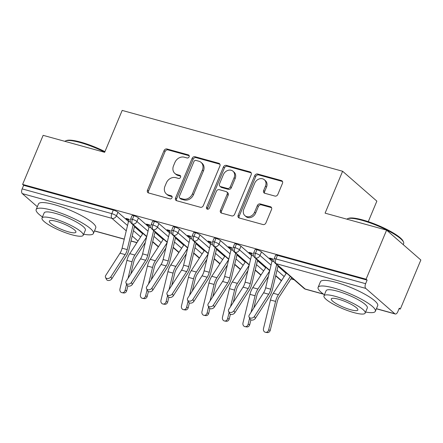 <?xml version="1.0" encoding="UTF-8"?>
<svg xmlns="http://www.w3.org/2000/svg" width="443" height="443" viewBox="0 0 443 443"><rect width="100%" height="100%" fill="white"/><g stroke="black" fill="none" stroke-linecap="round" stroke-linejoin="round"><path stroke-width="0.66" d="M189.122 156.811A1.706 1.418 -48.9 0 0 188.834 155.139A1.706 1.418 -48.9 0 0 188.358 154.884L166.972 148.981A2.437 2.027 -48.9 0 0 164.037 150.626L147.48 190.213A2.437 2.027 -48.9 0 0 147.89 192.605A2.437 2.027 -48.9 0 0 148.571 192.965L169.957 198.868A1.706 1.418 -48.9 0 0 172.011 197.716A1.706 1.418 -48.9 0 0 171.723 196.044A1.706 1.418 -48.9 0 0 171.242 195.789L168.478 195.025A7.797 6.484 -48.9 0 1 166.297 193.862A7.797 6.484 -48.9 0 1 164.979 186.21L166.358 182.915A7.797 6.484 -48.9 0 1 175.744 177.654L178.512 178.418A1.706 1.418 -48.9 0 0 180.567 177.266A1.706 1.418 -48.9 0 0 180.279 175.594A1.706 1.418 -48.9 0 0 179.803 175.339L177.034 174.575A7.797 6.484 -48.9 0 1 174.852 173.412A7.797 6.484 -48.9 0 1 173.534 165.76L174.913 162.459A7.797 6.484 -48.9 0 1 184.299 157.199L187.068 157.963A1.706 1.418 -48.9 0 0 189.122 156.811M274.909 196.066A2.437 2.027 -48.9 0 0 277.844 194.422L282.49 183.319A2.437 2.027 -48.9 0 0 282.08 180.927A2.437 2.027 -48.9 0 0 281.394 180.561L257.643 174.01A2.437 2.027 -48.9 0 0 254.714 175.649L238.151 215.237A2.437 2.027 -48.9 0 0 238.567 217.629A2.437 2.027 -48.9 0 0 239.248 217.995L262.998 224.546A2.437 2.027 -48.9 0 0 265.927 222.901L271.542 209.489A2.437 2.027 -48.9 0 0 271.133 207.097A2.437 2.027 -48.9 0 0 270.446 206.731L260.285 203.93A2.437 2.027 -48.9 0 0 257.35 205.574L254.57 212.225A6.518 5.421 -48.9 0 1 244.901 215.647A6.518 5.421 -48.9 0 1 243.8 209.251L254.703 183.192A6.518 5.421 -48.9 0 1 264.371 179.769A6.518 5.421 -48.9 0 1 265.468 186.165L263.651 190.507A2.437 2.027 -48.9 0 0 264.067 192.899A2.437 2.027 -48.9 0 0 264.748 193.264L274.909 196.066M22.61 184.404L366.084 279.201L386.606 230.133L325.09 213.155L342.616 171.258L122.179 110.418L104.653 152.314L43.137 135.337L22.61 184.404L23.651 185.312L22.15 188.895L111.813 213.642L113.308 210.06L23.651 185.312M219.894 166.042A2.437 2.027 -48.9 0 0 219.479 163.65A2.437 2.027 -48.9 0 0 218.798 163.284L195.047 156.733A2.437 2.027 -48.9 0 0 192.118 158.378L175.555 197.96A2.437 2.027 -48.9 0 0 175.965 200.352A2.437 2.027 -48.9 0 0 176.646 200.718L200.402 207.269A2.437 2.027 -48.9 0 0 203.331 205.63L219.894 166.042M226.345 165.372L250.096 171.923A2.437 2.027 -48.9 0 1 250.777 172.288A2.437 2.027 -48.9 0 1 251.192 174.68L234.629 214.268A2.437 2.027 -48.9 0 1 231.7 215.907L221.533 213.105A2.437 2.027 -48.9 0 1 220.852 212.74A2.437 2.027 -48.9 0 1 220.442 210.347L227.159 194.294A2.437 2.027 -48.9 0 0 226.744 191.902A2.437 2.027 -48.9 0 0 226.063 191.542L219.324 189.682A2.437 2.027 -48.9 0 0 216.389 191.321L209.395 208.038A1.706 1.418 -48.9 0 1 206.864 208.935A1.706 1.418 -48.9 0 1 206.576 207.258L223.416 167.011A2.437 2.027 -48.9 0 1 226.345 165.372L227.386 166.275L251.137 172.831L250.096 171.923M368.271 221.661L376.86 201.133L342.616 171.258M37.328 206.726L22.3 193.613A3.721 1.916 -74.6 0 1 22.15 188.895M366.084 279.201L367.12 280.103L365.619 283.692A3.721 1.916 105.4 0 0 365.774 288.41L394.824 313.76A3.721 1.916 105.4 0 0 395.239 313.987A3.721 1.916 105.4 0 0 397.786 311.756L399.287 308.173L400.322 309.076L399.054 308.727M386.606 230.133L420.85 260.008L400.322 309.076M294.18 279.782L290.924 278.885M127.667 218.881L127.368 219.601L126.017 218.421L129.195 219.302A7.448 3.837 105.4 0 0 128.487 221.478L122.102 248.191A9.181 4.729 -74.6 0 1 120.025 253.186L105.766 275.38A3.101 2.276 -25 0 0 105.517 277.401A3.101 2.276 -25 0 0 108.031 278.509A3.101 2.276 -25 0 0 110.894 276.792L111.824 278.78A3.101 2.276 155 0 1 108.961 280.497A3.101 2.276 155 0 1 106.447 279.383L105.517 277.401M127.368 219.601L128.919 220.027M367.12 280.103L277.456 255.362L275.961 258.945L365.619 283.692M365.774 288.41L276.111 263.663A3.721 1.916 105.4 0 1 275.961 258.945A3.721 0.77 22.7 0 0 274.084 258.867L275.579 255.279A3.721 0.77 22.7 0 1 277.456 255.362M113.308 210.06A3.721 0.77 22.7 0 1 117.943 212.263L128.492 221.467L130.508 222.037M134.428 226.65L142.657 233.826M256.951 249.702L255.456 253.285A3.721 0.77 22.7 0 0 253.573 253.208L255.074 249.619A3.721 0.77 22.7 0 1 256.951 249.702A3.721 0.77 22.7 0 1 261.481 251.879L272.03 261.082L265.639 287.806A9.181 4.729 -74.6 0 1 263.568 292.801L249.309 314.995A3.101 2.276 -25 0 0 249.06 317.016A3.101 2.276 -25 0 0 251.574 318.124A3.101 2.276 -25 0 0 254.432 316.407L255.362 318.395A3.101 2.276 155 0 1 252.499 320.112A3.101 2.276 155 0 1 249.985 318.999L249.06 317.016M277.971 266.265L286.195 273.442M274.045 261.652L272.03 261.093A7.448 3.837 105.4 0 1 272.738 258.917L269.56 258.036L270.906 259.216L272.456 259.642M236.446 244.043L234.951 247.626A3.721 0.77 22.7 0 0 233.068 247.548L234.569 243.96A3.721 0.77 22.7 0 1 236.446 244.043A3.721 0.77 22.7 0 1 240.975 246.219L251.524 255.423M257.461 260.606L265.689 267.782M253.54 255.993L251.524 255.434A7.448 3.837 105.4 0 1 252.233 253.258L249.055 252.377L250.4 253.557L251.951 253.983M215.94 238.384L214.44 241.967A3.721 0.77 22.7 0 0 212.562 241.889L214.063 238.301A3.721 0.77 22.7 0 1 215.94 238.384A3.721 0.77 22.7 0 1 220.47 240.56L231.019 249.763L224.629 276.487A9.181 4.729 -74.6 0 1 222.558 281.482L208.299 303.676A3.101 2.276 -25 0 0 208.049 305.698A3.101 2.276 -25 0 0 210.563 306.805A3.101 2.276 -25 0 0 213.421 305.089L214.351 307.077A3.101 2.276 155 0 1 211.488 308.793A3.101 2.276 155 0 1 208.974 307.68L208.049 305.698M236.955 254.946L245.184 262.123M233.035 250.334L231.019 249.774A7.448 3.837 105.4 0 1 231.728 247.598L228.549 246.718L229.895 247.897L231.445 248.324M195.435 232.725L193.934 236.307A3.721 0.77 22.7 0 0 192.057 236.23L193.558 232.641A3.721 0.77 22.7 0 1 195.435 232.725A3.721 0.77 22.7 0 1 199.965 234.901L210.514 244.104M216.45 249.287L224.679 256.464M212.529 244.674L210.508 244.115A7.448 3.837 105.4 0 1 211.222 241.939L208.044 241.058L209.389 242.238L210.94 242.664M174.93 227.065L173.429 230.648A3.721 0.77 22.7 0 0 171.552 230.57L173.052 226.982A3.721 0.77 22.7 0 1 174.93 227.065A3.721 0.77 22.7 0 1 179.459 229.241L190.008 238.445M195.944 243.628L204.173 250.804M192.024 239.015L190.003 238.456A7.448 3.837 105.4 0 1 190.711 236.28L187.539 235.399L188.884 236.579L190.435 237.005M154.424 221.406L152.924 224.989A3.721 0.77 22.7 0 0 151.046 224.911L152.547 221.323A3.721 0.77 22.7 0 1 154.424 221.406A3.721 0.77 22.7 0 1 158.954 223.582L169.503 232.785L163.113 259.509A9.181 4.729 -74.6 0 1 161.036 264.504L146.777 286.699A3.101 2.276 -25 0 0 146.533 288.72A3.101 2.276 -25 0 0 149.047 289.827A3.101 2.276 -25 0 0 151.905 288.111L152.835 290.099A3.101 2.276 155 0 1 149.972 291.815A3.101 2.276 155 0 1 147.458 290.702L146.533 288.72M175.439 237.969L183.668 245.145M171.519 233.356L169.497 232.796A7.448 3.837 105.4 0 1 170.206 230.62L167.028 229.74L168.379 230.919L169.929 231.346M133.919 215.747L132.418 219.329A3.721 0.77 22.7 0 0 130.541 219.252L132.042 215.663A3.721 0.77 22.7 0 1 133.919 215.747A3.721 0.77 22.7 0 1 138.449 217.923L148.998 227.126M154.934 232.309L163.162 239.486M151.013 227.696L148.992 227.137A7.448 3.837 105.4 0 1 149.701 224.961L146.522 224.08L147.873 225.26L149.424 225.686M138.449 217.923L136.948 221.506A3.721 0.77 22.7 0 0 132.418 219.329A3.721 1.916 105.4 0 0 132.568 224.047L146.771 236.44M152.708 241.618L158.489 246.662M147.873 225.26L148.172 224.54M168.379 230.919L168.683 230.199M188.884 236.579L189.189 235.859M209.389 242.238L209.694 241.518M229.895 247.897L230.199 247.177M250.4 253.557L250.705 252.837M270.906 259.216L271.21 258.496M158.954 223.582L157.453 227.165A3.721 0.77 22.7 0 0 152.924 224.989A3.721 1.916 105.4 0 0 153.073 229.707L167.277 242.099M173.213 247.277L178.994 252.322M179.459 229.241L177.959 232.824A3.721 0.77 22.7 0 0 173.429 230.648A3.721 1.916 105.4 0 0 173.584 235.366L187.782 247.759M193.718 252.936L199.505 257.981M199.965 234.901L198.464 238.484A3.721 0.77 22.7 0 0 193.934 236.307A3.721 1.916 105.4 0 0 194.089 241.025L208.288 253.418M214.224 258.596L220.01 263.64M220.47 240.56L218.969 244.143A3.721 0.77 22.7 0 0 214.44 241.967A3.721 1.916 105.4 0 0 214.595 246.685L228.793 259.077M234.729 264.255L240.516 269.3M240.975 246.219L239.475 249.802A3.721 0.77 22.7 0 0 234.951 247.626A3.721 1.916 105.4 0 0 235.1 252.344L249.298 264.737M255.234 269.914L261.021 274.959M261.481 251.879L259.98 255.461A3.721 0.77 22.7 0 0 255.456 253.285A3.721 1.916 105.4 0 0 255.605 258.003L269.804 270.396M275.745 275.574L281.526 280.618M174.852 173.412L175.888 174.315A7.797 6.484 -48.9 0 0 178.069 175.478L177.034 174.575M180.65 176.192L178.069 175.478M166.297 193.862L167.332 194.77A7.797 6.484 -48.9 0 0 169.514 195.933L168.478 195.025M172.094 196.642L169.514 195.933M189.205 155.737L168.008 149.889A2.437 2.027 -48.9 0 0 165.073 151.534L148.516 191.116A2.437 2.027 -48.9 0 0 148.505 192.949M219.905 164.215A2.437 2.027 -48.9 0 0 219.839 164.192L196.088 157.636A2.437 2.027 -48.9 0 0 193.154 159.281L176.596 198.868A2.437 2.027 -48.9 0 0 176.58 200.696M195.972 160.421A1.706 1.418 -48.9 0 0 193.923 161.573L179.387 196.321A1.706 1.418 -48.9 0 0 179.675 197.993A1.706 1.418 -48.9 0 0 180.151 198.248L183.07 199.057A7.797 6.484 -48.9 0 0 192.456 193.796L202.39 170.04A7.797 6.484 -48.9 0 0 201.072 162.393A7.797 6.484 -48.9 0 0 198.89 161.23L195.972 160.421M179.675 197.993L180.711 198.901A1.706 1.418 -48.9 0 0 181.187 199.156L180.151 198.248M201.072 162.393L202.113 163.295A7.797 6.484 -48.9 0 1 203.426 170.948L193.491 194.698A7.797 6.484 -48.9 0 1 184.105 199.959L181.187 199.156M226.744 191.902L227.785 192.81A2.437 2.027 -48.9 0 1 228.195 195.202L221.478 211.256A2.437 2.027 -48.9 0 0 221.467 213.083M227.386 166.275A2.437 2.027 -48.9 0 0 224.451 167.919L207.617 208.166A1.706 1.418 -48.9 0 0 207.529 209.223M234.125 177.637A6.518 5.421 -48.9 0 0 233.024 171.242A6.518 5.421 -48.9 0 0 223.355 174.664L219.518 183.845A2.437 2.027 -48.9 0 0 219.927 186.237A2.437 2.027 -48.9 0 0 220.608 186.603L227.353 188.463A2.437 2.027 -48.9 0 0 230.282 186.819L234.125 177.637L235.161 178.54A6.518 5.421 -48.9 0 0 234.065 172.144L233.024 171.242M219.927 186.237L220.963 187.14A2.437 2.027 -48.9 0 0 221.644 187.505L220.608 186.603M235.161 178.54L231.324 187.721A2.437 2.027 -48.9 0 1 228.389 189.366L221.644 187.505M264.371 179.769L265.407 180.672A6.518 5.421 -48.9 0 1 266.509 187.068L264.692 191.415A2.437 2.027 -48.9 0 0 264.676 193.242M244.901 215.647L245.937 216.555A6.518 5.421 -48.9 0 0 255.605 213.127L254.57 212.225M271.553 207.656A2.437 2.027 -48.9 0 0 271.487 207.64L261.32 204.832A2.437 2.027 -48.9 0 0 258.391 206.477L255.605 213.127M282.501 181.486A2.437 2.027 -48.9 0 0 282.435 181.469L258.684 174.913A2.437 2.027 -48.9 0 0 255.749 176.558L239.192 216.145A2.437 2.027 -48.9 0 0 239.181 217.973M127.872 285.929L126.726 290.608A3.101 2.652 99 0 1 123.68 292.967L122.03 292.707A3.101 2.652 -81 0 0 125.081 290.348L126.571 284.229M142.917 233.428L129.755 253.656A12.41 6.39 -74.6 0 0 126.919 260.379L119.953 288.936A3.101 2.652 -81 0 0 122.03 292.707M145.343 242.399L135.791 257.078A9.181 4.729 105.4 0 0 133.697 262.057L130.774 274.04M128.01 278.337L132.047 261.796A12.41 6.39 -74.6 0 1 134.877 255.068L146.633 237.005M133.138 224.894L127.23 249.608A9.181 4.729 -74.6 0 1 125.153 254.603L110.894 276.792M111.824 278.78L126.083 256.591A12.41 6.39 105.4 0 0 128.885 249.841L134.55 226.129M148.377 291.588L147.231 296.267A3.101 2.652 99 0 1 144.185 298.626L142.535 298.366A3.101 2.652 -81 0 0 145.586 296.007L147.076 289.888M163.423 239.087L150.26 259.316A12.41 6.39 -74.6 0 0 147.425 266.038L140.459 294.595A3.101 2.652 -81 0 0 142.535 298.366M165.854 248.058L156.296 262.738A9.181 4.729 105.4 0 0 154.203 267.716L151.279 279.699M148.516 283.996L152.553 267.456A12.41 6.39 -74.6 0 1 155.382 260.728L167.138 242.664M168.883 297.247L167.736 301.927A3.101 2.652 99 0 1 164.691 304.286L163.041 304.025A3.101 2.652 -81 0 0 166.092 301.666L167.581 295.547M183.928 244.746L170.765 264.975A12.41 6.39 -74.6 0 0 167.93 271.697L160.964 300.254A3.101 2.652 -81 0 0 163.041 304.025M186.359 253.717L176.801 268.397A9.181 4.729 105.4 0 0 174.708 273.375L171.784 285.358M169.021 289.656L173.058 273.115A12.41 6.39 -74.6 0 1 175.888 266.387L187.644 248.324M189.388 302.907L188.247 307.586A3.101 2.652 99 0 1 185.196 309.945L183.546 309.685A3.101 2.652 -81 0 0 186.597 307.326L188.087 301.207M204.433 250.406L191.271 270.634A12.41 6.39 -74.6 0 0 188.436 277.357L181.469 305.914A3.101 2.652 -81 0 0 183.546 309.685M206.864 259.376L197.307 274.056A9.181 4.729 105.4 0 0 195.213 279.035L192.29 291.018M189.526 295.315L193.563 278.774A12.41 6.39 -74.6 0 1 196.393 272.046L208.149 253.983M209.893 308.566L208.753 313.245A3.101 2.652 99 0 1 205.702 315.604L204.051 315.344A3.101 2.652 -81 0 0 207.102 312.985L208.592 306.866M224.939 256.065L211.776 276.294A12.41 6.39 -74.6 0 0 208.941 283.016L201.975 311.573A3.101 2.652 -81 0 0 204.051 315.344M227.37 265.036L217.812 279.716A9.181 4.729 105.4 0 0 215.719 284.694L212.795 296.677M210.032 300.974L214.069 284.434A12.41 6.39 -74.6 0 1 216.904 277.706L228.66 259.642M148.992 227.137L142.607 253.85A9.181 4.729 -74.6 0 1 140.531 258.845L126.272 281.039A3.101 2.276 -25 0 0 126.028 283.06A3.101 2.276 -25 0 0 128.536 284.168A3.101 2.276 -25 0 0 131.399 282.451L132.33 284.439A3.101 2.276 155 0 1 129.467 286.156A3.101 2.276 155 0 1 126.953 285.043L126.028 283.06M153.643 230.554L147.735 255.268A9.181 4.729 -74.6 0 1 145.658 260.262L131.399 282.451M132.33 284.439L146.589 262.25A12.41 6.39 105.4 0 0 149.391 255.5L155.056 231.789M174.149 236.213L168.24 260.927A9.181 4.729 -74.6 0 1 166.164 265.922L151.905 288.111M152.835 290.099L167.094 267.91A12.41 6.39 105.4 0 0 169.896 261.16L175.566 237.448M190.003 238.456L183.618 265.169A9.181 4.729 -74.6 0 1 181.547 270.164L167.282 292.358A3.101 2.276 -25 0 0 167.039 294.379A3.101 2.276 -25 0 0 169.553 295.487A3.101 2.276 -25 0 0 172.41 293.77L173.34 295.758A3.101 2.276 155 0 1 170.477 297.474A3.101 2.276 155 0 1 167.963 296.361L167.039 294.379M194.654 241.872L188.746 266.586A9.181 4.729 -74.6 0 1 186.669 271.581L172.41 293.77M173.34 295.758L187.599 273.569A12.41 6.39 105.4 0 0 190.401 266.819L196.072 243.107M210.508 244.115L204.123 270.828A9.181 4.729 -74.6 0 1 202.052 275.823L187.793 298.017A3.101 2.276 -25 0 0 187.544 300.038A3.101 2.276 -25 0 0 190.058 301.146A3.101 2.276 -25 0 0 192.915 299.429L193.846 301.417A3.101 2.276 155 0 1 190.983 303.134A3.101 2.276 155 0 1 188.469 302.021L187.544 300.038M215.16 247.532L209.251 272.246A9.181 4.729 -74.6 0 1 207.174 277.24L192.915 299.429M193.846 301.417L208.105 279.228A12.41 6.39 105.4 0 0 210.907 272.478L216.577 248.767M104.72 152.154A31.027 6.39 -157.3 0 0 80.111 142.519A31.027 6.39 -157.3 0 0 65.619 140.891L66.561 140.531A30.279 6.241 22.7 0 1 80.704 142.12A30.279 6.241 22.7 0 1 104.941 151.633M65.619 140.891A31.027 6.39 -157.3 0 0 64.85 141.334M83.672 234.214A31.027 6.39 -157.3 0 0 93.395 233.472A31.027 6.39 -157.3 0 0 80.859 222.176A31.027 6.39 -157.3 0 0 51.803 210.187A31.027 6.39 -157.3 0 0 36.154 209.528A31.027 6.39 -157.3 0 0 42.456 216.976M93.395 233.472L95.738 227.874A31.027 6.39 -157.3 0 0 83.201 216.572A31.027 6.39 -157.3 0 0 54.146 204.583A31.027 6.39 -157.3 0 0 38.497 203.93L36.154 209.528M42.013 218.034L44.167 212.884A22.338 4.602 22.7 0 1 55.436 213.354A22.338 4.602 22.7 0 1 76.351 221.987A22.338 4.602 22.7 0 1 85.383 230.122L83.223 235.272A22.338 4.602 -157.3 0 0 74.197 227.137A22.338 4.602 -157.3 0 0 53.282 218.504A22.338 4.602 -157.3 0 0 42.013 218.034A22.338 4.602 -157.3 0 0 51.039 226.168A22.338 4.602 -157.3 0 0 71.96 234.801A22.338 4.602 -157.3 0 0 83.223 235.272M68.637 231.905A14.397 2.968 -157.3 0 0 75.897 232.21A14.397 2.968 -157.3 0 0 70.083 226.966A14.397 2.968 -157.3 0 0 56.599 221.406A14.397 2.968 -157.3 0 0 49.339 221.101A14.397 2.968 -157.3 0 0 55.159 226.34A14.397 2.968 -157.3 0 0 68.637 231.905M347.572 218.709L348.514 218.344A30.279 6.241 22.7 0 1 362.656 219.933A30.279 6.241 22.7 0 1 403.13 241.191L403.529 242.116A31.027 6.39 -157.3 0 0 362.064 220.337A31.027 6.39 -157.3 0 0 347.572 218.709A31.027 6.39 -157.3 0 0 346.803 219.147M365.625 312.027A31.027 6.39 -157.3 0 0 375.348 311.291A31.027 6.39 -157.3 0 0 362.811 299.989A31.027 6.39 -157.3 0 0 333.756 288A31.027 6.39 -157.3 0 0 318.107 287.346A31.027 6.39 -157.3 0 0 324.409 294.789M375.348 311.291L377.691 305.687A31.027 6.39 -157.3 0 0 365.154 294.39A31.027 6.39 -157.3 0 0 336.099 282.396A31.027 6.39 -157.3 0 0 320.45 281.742L318.107 287.346M323.966 295.852L326.12 290.697A22.338 4.602 22.7 0 1 337.389 291.167A22.338 4.602 22.7 0 1 358.309 299.8A22.338 4.602 22.7 0 1 367.336 307.935L365.182 313.09A22.338 4.602 -157.3 0 0 356.15 304.956A22.338 4.602 -157.3 0 0 335.235 296.323A22.338 4.602 -157.3 0 0 323.966 295.852A22.338 4.602 -157.3 0 0 332.992 303.987A22.338 4.602 -157.3 0 0 353.913 312.62A22.338 4.602 -157.3 0 0 365.182 313.09M350.59 309.723A14.397 2.968 -157.3 0 0 357.85 310.022A14.397 2.968 -157.3 0 0 352.035 304.784A14.397 2.968 -157.3 0 0 338.552 299.219A14.397 2.968 -157.3 0 0 331.292 298.914A14.397 2.968 -157.3 0 0 337.112 304.158A14.397 2.968 -157.3 0 0 350.59 309.723M403.23 244.636L403.651 243.622A31.027 6.39 -157.3 0 0 403.529 242.116M230.399 314.225L229.258 318.905A3.101 2.652 99 0 1 226.207 321.264L224.557 321.003A3.101 2.652 -81 0 0 227.608 318.644L229.103 312.525M245.444 261.724L232.282 281.953A12.41 6.39 -74.6 0 0 229.446 288.675L222.48 317.232A3.101 2.652 -81 0 0 224.557 321.003M247.875 270.695L238.317 285.375A9.181 4.729 105.4 0 0 236.224 290.353L233.3 302.336M230.537 306.634L234.574 290.093A12.41 6.39 -74.6 0 1 237.409 283.365L249.165 265.302M235.665 253.191L229.756 277.905A9.181 4.729 -74.6 0 1 227.68 282.9L213.421 305.089M214.351 307.077L228.61 284.888A12.41 6.39 105.4 0 0 231.412 278.138L237.083 254.426M250.904 319.885L249.763 324.564A3.101 2.652 99 0 1 246.712 326.923L245.062 326.663A3.101 2.652 -81 0 0 248.113 324.304L249.608 318.185M265.95 267.384L252.787 287.612A12.41 6.39 -74.6 0 0 249.952 294.335L242.986 322.892A3.101 2.652 -81 0 0 245.062 326.663M268.38 276.354L258.828 291.034A9.181 4.729 105.4 0 0 256.73 296.013L253.806 307.996M251.043 312.293L255.079 295.752A12.41 6.39 -74.6 0 1 257.915 289.024L269.671 270.961M251.524 255.434L245.134 282.147A9.181 4.729 -74.6 0 1 243.063 287.142L228.804 309.336A3.101 2.276 -25 0 0 228.555 311.357A3.101 2.276 -25 0 0 231.069 312.465A3.101 2.276 -25 0 0 233.926 310.748L234.856 312.736A3.101 2.276 155 0 1 231.994 314.452A3.101 2.276 155 0 1 229.48 313.339L228.555 311.357M256.17 258.85L250.262 283.564A9.181 4.729 -74.6 0 1 248.185 288.559L233.926 310.748M234.856 312.736L249.116 290.547A12.41 6.39 105.4 0 0 251.917 283.797L257.588 260.085M291.732 277.645L279.334 296.694A9.181 4.729 105.4 0 0 277.235 301.672L270.269 330.223A3.101 2.652 99 0 1 267.218 332.582L265.567 332.322A3.101 2.652 -81 0 0 268.619 329.963L275.585 301.412A12.41 6.39 -74.6 0 1 278.42 294.684L290.315 276.41M286.455 273.043L273.292 293.272A12.41 6.39 -74.6 0 0 270.463 299.994L263.491 328.551A3.101 2.652 -81 0 0 265.567 332.322M276.676 264.51L270.767 289.224A9.181 4.729 -74.6 0 1 268.696 294.218L254.432 316.407M255.362 318.395L269.621 296.206A12.41 6.39 105.4 0 0 272.423 289.456L278.093 265.745M189.15 155.576L188.358 154.884M172.039 196.482L171.242 195.789M180.594 176.032L179.803 175.339M94.486 230.869L124.278 239.093M131.012 240.948L136.953 242.592M137.961 241.047L132.191 236.008M126.255 230.831L111.963 218.36L22.3 193.613M117.943 212.263L116.443 215.852A3.721 3.095 -48.9 0 1 111.963 218.36A3.721 1.916 -74.6 0 1 111.813 213.642A3.721 0.77 22.7 0 1 116.443 215.852L127.523 225.515M304.12 288.459A3.721 3.721 0 0 0 305.581 289.24A3.721 1.916 105.4 0 1 305.166 289.013A3.721 3.095 -48.9 0 1 304.12 288.459L275.07 263.109A3.721 3.095 -48.9 0 0 276.111 263.663L305.166 289.013L323.346 294.03M376.439 308.682L394.824 313.76M133.459 230.698L140.625 236.95M146.699 236.734L131.527 223.494A3.721 3.095 -48.9 0 0 132.568 224.047A3.721 3.095 -48.9 0 0 136.948 221.511L148.028 231.18M153.965 236.357L161.13 242.609M167.205 242.393L152.032 229.153A3.721 3.095 -48.9 0 0 153.073 229.707A3.721 3.095 -48.9 0 0 157.453 227.17L168.534 236.839M174.47 242.016L181.636 248.268M187.71 248.052L172.537 234.812A3.721 3.095 -48.9 0 0 173.584 235.366A3.721 3.095 -48.9 0 0 177.959 232.83L189.039 242.498M194.975 247.676L202.141 253.928M198.464 238.484L209.545 248.158M215.481 253.335L222.646 259.587M228.721 259.371L213.554 246.131A3.721 3.095 -48.9 0 0 214.595 246.685A3.721 3.095 -48.9 0 0 218.969 244.148L230.05 253.817M235.992 258.994L243.152 265.246M249.232 265.03L234.059 251.79A3.721 3.095 -48.9 0 0 235.1 252.344A3.721 3.095 -48.9 0 0 239.475 249.808L250.555 259.476M256.497 264.654L263.657 270.906M269.737 270.69L254.564 257.449A3.721 3.095 -48.9 0 0 255.605 258.003A3.721 3.095 -48.9 0 0 259.98 255.467L271.061 265.135M277.002 270.313L284.162 276.565M208.216 253.712L193.043 240.471A3.721 3.095 -48.9 0 0 194.089 241.025A3.721 3.095 -48.9 0 0 198.464 238.489M289.6 280.917L289.395 281.405A3.721 0.77 -157.3 0 0 289.39 281.239M148.516 191.116L147.48 190.213M165.073 151.534L164.037 150.626M168.008 149.889L166.972 148.981M176.596 198.868L175.555 197.96M193.154 159.281L192.118 158.378M196.088 157.636L195.047 156.733M219.839 164.192L218.798 163.284M184.105 199.959L183.07 199.057M193.491 194.698L192.456 193.796M203.426 170.948L202.39 170.04M221.478 211.256L220.442 210.347M228.195 195.202L227.159 194.294M207.617 208.166L206.576 207.258M224.451 167.919L223.416 167.011M228.389 189.366L227.353 188.463M231.324 187.721L230.282 186.819M264.692 191.415L263.651 190.507M266.509 187.068L265.468 186.165M258.391 206.477L257.35 205.574M261.32 204.832L260.285 203.93M271.487 207.64L270.446 206.731M239.192 216.145L238.151 215.237M255.749 176.558L254.714 175.649M258.684 174.913L257.643 174.01M282.435 181.469L281.394 180.561M125.081 290.348L126.726 290.608M126.919 260.379L132.047 261.796M129.755 253.656L134.877 255.068M127.23 249.608L122.102 248.191M125.153 254.603L120.025 253.186M145.586 296.007L147.231 296.267M147.425 266.038L152.553 267.456M150.26 259.316L155.382 260.728M166.092 301.666L167.736 301.927M167.93 271.697L173.058 273.115M170.765 264.975L175.888 266.387M186.597 307.326L188.247 307.586M188.436 277.357L193.563 278.774M191.271 270.634L196.393 272.046M207.102 312.985L208.753 313.245M208.941 283.016L214.069 284.434M211.776 276.294L216.904 277.706M147.735 255.268L142.607 253.85M145.658 260.262L140.531 258.845M168.24 260.927L163.113 259.509M166.164 265.922L161.036 264.504M188.746 266.586L183.618 265.169M186.669 271.581L181.547 270.164M209.251 272.246L204.123 270.828M207.174 277.24L202.052 275.823M227.608 318.644L229.258 318.905M229.446 288.675L234.574 290.093M232.282 281.953L237.409 283.365M229.756 277.905L224.629 276.487M227.68 282.9L222.558 281.482M248.113 324.304L249.763 324.564M249.952 294.335L255.079 295.752M252.787 287.612L257.915 289.024M250.262 283.564L245.134 282.147M248.185 288.559L243.063 287.142M268.619 329.963L270.269 330.223M270.463 299.994L275.585 301.412M273.292 293.272L278.42 294.684M270.767 289.224L265.639 287.806M268.696 294.218L263.568 292.801M94.442 230.969L124.25 239.198M130.984 241.058L136.893 242.686M305.581 289.24L323.6 294.213M376.395 308.788L395.239 313.987M158.345 246.889L152.641 241.911M130.541 219.252A3.721 3.721 0 0 0 131.527 223.494M144.833 243.185A3.721 3.721 0 0 0 145.26 242.758M178.85 252.549L173.147 247.571M151.046 224.911A3.721 3.721 0 0 0 152.032 229.153M165.765 248.423L165.339 248.85M199.356 258.208L193.652 253.23M171.552 230.57A3.721 3.721 0 0 0 172.537 234.812M186.27 254.083L185.844 254.509M219.861 263.867L214.157 258.889M192.057 236.23A3.721 3.721 0 0 0 193.043 240.471M206.776 259.742L206.349 260.168M240.366 269.527L234.663 264.549M212.562 241.889A3.721 3.721 0 0 0 213.554 246.131M227.281 265.401L226.855 265.828M260.872 275.186L255.168 270.208M233.068 247.548A3.721 3.721 0 0 0 234.059 251.79M247.787 271.061L247.36 271.487M281.377 280.845L275.673 275.867M253.573 253.208A3.721 3.721 0 0 0 254.564 257.449M268.292 276.72L267.865 277.146M274.084 258.867A3.721 3.721 0 0 0 275.07 263.109M289.395 281.405L288.371 282.806"/></g></svg>
